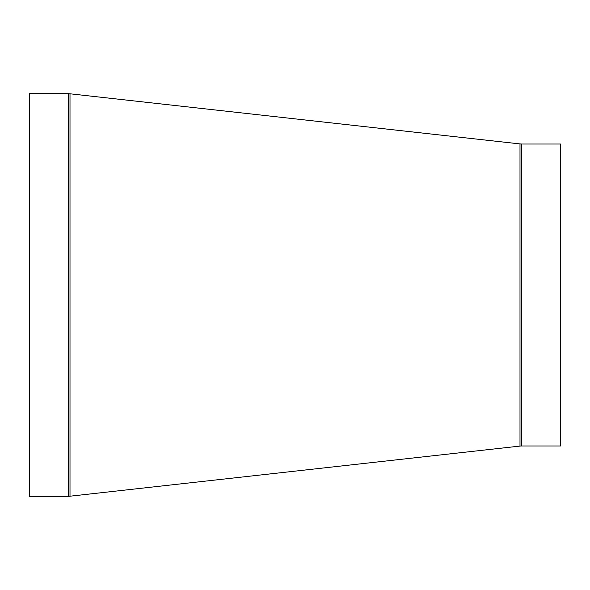 <?xml version="1.0" encoding="UTF-8"?>
<svg xmlns="http://www.w3.org/2000/svg" width="590" height="590" viewBox="0 0 590 590"><rect width="100%" height="100%" fill="white"/><g stroke="black" fill="none" stroke-linecap="round" stroke-linejoin="round"><path stroke-width="0.89" d="M519.997 446.077L70.004 496.205L70.004 93.795L519.997 143.923L519.997 446.077A15.849 15.849 0 0 1 521.752 445.981L521.752 144.019L560.5 144.019L560.5 445.981L521.752 445.981M70.004 496.205A15.849 15.849 0 0 1 68.248 496.308L29.5 496.308L29.5 93.692L68.248 93.692L68.248 496.308M519.997 143.923L521.752 144.019M70.004 93.795L68.248 93.692"/></g></svg>
